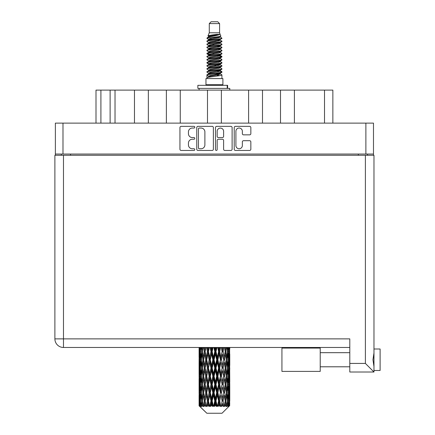 <?xml version="1.0" encoding="UTF-8"?>
<svg xmlns="http://www.w3.org/2000/svg" width="435" height="435" viewBox="0 0 435 435"><rect width="100%" height="100%" fill="white"/><g stroke="black" fill="none" stroke-linecap="round" stroke-linejoin="round"><path stroke-width="0.65" d="M235.906 145.54A3.224 3.224 0 0 0 239.125 148.765A3.224 3.224 0 0 0 242.349 145.54L242.349 141.897A1.207 1.207 0 0 1 243.556 140.69L249.636 140.69A1.207 1.207 0 0 1 250.843 141.897L250.843 149.243A1.207 1.207 0 0 1 249.636 150.45L235.422 150.45A1.207 1.207 0 0 1 234.22 149.243L234.22 127.558A1.207 1.207 0 0 1 235.422 126.357L249.636 126.357A1.207 1.207 0 0 1 250.843 127.558L250.843 133.643A1.207 1.207 0 0 1 249.636 134.85L243.556 134.85A1.207 1.207 0 0 1 242.349 133.643L242.349 131.267A3.224 3.224 0 0 0 239.125 128.042A3.224 3.224 0 0 0 235.906 131.267L235.906 145.54M216.331 150.45A0.843 0.843 0 0 0 217.174 149.607L217.174 140.451A1.207 1.207 0 0 1 218.375 139.243L222.41 139.243A1.207 1.207 0 0 1 223.617 140.451L223.617 149.243A1.207 1.207 0 0 0 224.824 150.45L230.903 150.45A1.207 1.207 0 0 0 232.111 149.243L232.111 127.558A1.207 1.207 0 0 0 230.903 126.357L216.69 126.357A1.207 1.207 0 0 0 215.488 127.558L215.488 149.607A0.843 0.843 0 0 0 216.331 150.45M213.378 149.243L213.378 127.558A1.207 1.207 0 0 0 212.171 126.357L197.958 126.357A1.207 1.207 0 0 0 196.756 127.558L196.756 149.243A1.207 1.207 0 0 0 197.958 150.45L212.171 150.45A1.207 1.207 0 0 0 213.378 149.243M55.375 123.121L55.375 154.05L55.375 123.121L373.486 123.121L373.486 155.279M373.486 123.121L373.486 154.05L55.375 154.05L55.375 155.279M192.297 128.042L193.95 128.042A0.843 0.843 0 0 0 194.798 127.199A0.843 0.843 0 0 0 193.95 126.357L181.156 126.357A1.207 1.207 0 0 0 179.949 127.558L179.949 149.243A1.207 1.207 0 0 0 181.156 150.45L193.95 150.45A0.843 0.843 0 0 0 194.798 149.607A0.843 0.843 0 0 0 193.95 148.765L192.297 148.765A3.855 3.855 0 0 1 188.442 144.909L188.442 143.099A3.855 3.855 0 0 1 192.297 139.243L193.95 139.243A0.843 0.843 0 0 0 194.798 138.401A0.843 0.843 0 0 0 193.95 137.558L192.297 137.558A3.855 3.855 0 0 1 188.442 133.703L188.442 131.897A3.855 3.855 0 0 1 192.297 128.042M248.602 123.121L248.602 90.11L221.377 90.11L221.377 123.121M280.51 123.121L280.51 90.11L262.49 90.11L262.49 123.121M134.464 123.121L134.464 90.11L115.025 90.11L115.025 123.121M166.377 123.121L166.377 90.11L148.351 90.11L148.351 123.121M207.49 123.121L207.49 90.11L180.259 90.11L180.259 123.121M61.33 155.279L61.33 154.05M367.531 154.05L367.531 155.279M95.999 123.121L95.999 90.11L115.025 90.11M324.521 123.121L324.521 90.11L294.397 90.11L294.397 123.121M324.521 90.11L332.862 90.11L332.862 123.121M262.49 90.11L248.602 90.11M294.397 90.11L280.51 90.11M148.351 90.11L134.464 90.11M180.259 90.11L166.377 90.11M221.377 90.11L207.49 90.11M199.284 128.042A0.843 0.843 0 0 0 198.442 128.885L198.442 147.916A0.843 0.843 0 0 0 199.284 148.765L201.03 148.765A3.855 3.855 0 0 0 204.885 144.909L204.885 131.897A3.855 3.855 0 0 0 201.03 128.042L199.284 128.042M223.617 131.326A3.224 3.224 0 0 0 220.393 128.102A3.224 3.224 0 0 0 217.174 131.326L217.174 136.356A1.207 1.207 0 0 0 218.375 137.558L222.41 137.558A1.207 1.207 0 0 0 223.617 136.356L223.617 131.326M373.975 349L380.114 349L380.114 370.479L373.975 370.479M373.975 359.74L373.975 372.012L349.8 372.012L349.8 338.876L63.477 338.876L63.477 155.279L373.975 155.279L373.975 359.74M373.975 352.981L372.964 359.74L373.975 366.504M54.886 155.279L54.886 338.876L54.886 155.279L63.477 155.279M349.8 347.467L63.477 347.467L63.477 338.876L54.886 338.876A8.591 8.591 0 0 0 63.477 347.467A8.591 8.591 0 0 1 54.886 338.876A8.591 8.591 0 0 0 63.477 347.467M373.975 372.012L365.384 363.421L365.384 155.279M320.225 371.398L281.934 371.398L281.934 348.082L320.225 348.082L320.225 371.398L281.934 371.398M209.278 23.593L219.588 23.593L217.745 21.75L211.116 21.75L209.278 23.593L209.278 32.794L207.974 35.947L209.05 36.698M219.588 23.593L219.588 32.794L209.278 32.794M222.899 78.572L205.962 78.572L205.962 84.711L222.899 84.711L222.899 78.572M207.99 84.711L207.99 85.325M220.877 84.711L220.877 85.325M219.773 34.414L210.312 36.317L207.152 37.921C207.065 36.866 217.734 35.724 219.773 34.414L216.565 34.414C211.829 34.952 208.963 35.463 207.974 35.947M207.152 37.921L207.136 38.639L209.05 39.77M219.588 32.794L220.762 36.148L218.549 37.084L210.312 38.617L208.604 39.384L208.849 39.661M220.893 35.947C221.524 36.839 206.685 37.655 206.946 38.427M221.709 37.921L221.921 38.427L221.35 38.427L221.709 37.921L220.018 36.806L220.257 37.084L218.549 37.85L208.849 39.873L206.946 41.107L207.136 41.711L208.849 42.733M218.56 70.829L221.921 71.791C222.383 72.814 206.484 73.836 206.946 74.858L206.946 75.244L208.604 76.201L208.604 76.832M219.816 70.448L220.257 70.834L218.549 71.601L210.312 73.134L206.946 74.858M221.921 71.791L221.73 72.389L218.549 73.901L210.312 75.434L208.604 76.201M221.921 72.177C222.383 73.2 206.484 74.222 206.946 75.244L206.946 78.572M221.921 74.858C222.383 75.88 206.484 76.908 206.946 77.93L210.312 76.201L218.549 74.668L220.257 73.901L220.018 73.624L221.921 74.858L221.921 78.572M221.35 38.427C218.745 39.319 206.489 40.216 206.946 41.107M206.946 41.494C206.484 40.471 222.383 39.449 221.921 38.427L218.549 40.151L210.312 41.684L208.604 42.451L208.604 43.217M218.56 39.384L221.921 41.107C222.383 42.13 206.484 43.157 206.946 44.18L207.136 44.778L209.05 45.903M220.018 39.873L220.257 40.151L218.549 40.917L210.312 42.451L206.946 44.18M221.921 41.107L221.73 41.711L220.018 42.733L210.312 44.751L208.604 45.523L208.849 45.8M221.921 41.494C222.383 42.516 206.484 43.538 206.946 44.56M220.018 42.94L221.921 44.18C222.383 45.202 206.484 46.224 206.946 47.246L207.136 47.845L209.05 48.97M220.257 42.451L220.257 43.217L218.549 43.984L210.312 45.523L206.946 47.246M221.921 44.18L221.73 44.778L220.018 45.8L210.312 47.823L208.604 48.589L208.849 48.867M221.921 44.56C222.383 45.583 206.484 46.605 206.946 47.627M220.257 45.523L220.257 46.289L221.921 47.246C222.383 48.269 206.484 49.291 206.946 50.313L207.136 50.911L208.849 51.934M220.257 46.289L218.549 47.056L210.312 48.589L206.946 50.313M221.921 47.246L221.73 47.845L220.018 48.867L210.312 50.89L208.604 51.656L208.604 52.423M221.921 47.627C222.383 48.649 206.484 49.677 206.946 50.699M219.816 48.97L221.921 50.313C222.383 51.335 206.484 52.358 206.946 53.38L207.136 53.983L209.05 55.109M220.018 49.079L220.257 49.356L218.549 50.123L210.312 51.656L206.946 53.38M221.921 50.313L221.73 50.911L220.018 51.934L210.312 53.956L208.604 54.723L208.849 55.006M221.921 50.699C222.383 51.721 206.484 52.744 206.946 53.766M220.018 52.146L221.921 53.38C222.383 54.402 206.484 55.43 206.946 56.452L207.136 57.05L209.05 58.176M220.257 51.656L220.257 52.423L218.549 53.19L210.312 54.723L206.946 56.452M221.921 53.38L221.73 53.983L220.018 55.006L210.312 57.028L208.604 57.795L208.849 58.072M221.921 53.766C222.383 54.788 206.484 55.81 206.946 56.833M219.816 55.109L221.921 56.452C222.383 57.474 206.484 58.497 206.946 59.519L207.136 60.117L208.849 61.139M220.018 55.212L220.257 55.49L218.549 56.256L210.312 57.795L206.946 59.519M221.921 56.452L221.73 57.05L220.018 58.072L210.312 60.095L208.604 60.862L208.604 61.629M221.921 56.833C222.383 57.855 206.484 58.877 206.946 59.905M220.018 58.279L221.921 59.519C222.383 60.541 206.484 61.563 206.946 62.586L207.136 63.184L210.306 63.929M220.257 57.795L220.257 58.562L218.549 59.329L210.312 60.862L206.946 62.586M221.921 59.519L221.73 60.117L220.018 61.139L210.312 63.162L208.604 63.929L209.05 64.315M221.921 59.905C222.383 60.927 206.484 61.949 206.946 62.972M219.816 61.243L221.921 62.586C222.383 63.608 206.484 64.63 206.946 65.652L207.136 66.256L208.849 67.278M220.018 61.351L220.257 61.629L218.549 62.395L210.312 63.929L206.946 65.652M221.921 62.586L221.73 63.184L220.018 64.206L210.312 66.229L208.604 66.995L208.604 67.762M221.921 62.972C222.383 63.994 206.484 65.016 206.946 66.038M218.56 63.929L221.921 65.652C222.383 66.68 206.484 67.702 206.946 68.725L207.136 69.323L208.849 70.345M220.018 64.418L220.257 64.695L218.549 65.462L210.312 66.995L206.946 68.725M221.921 65.652L221.73 66.256L220.018 67.278L210.312 69.301L208.604 70.068L208.604 70.834M221.921 66.038C222.383 67.061 206.484 68.083 206.946 69.105M220.018 67.485L221.921 68.725C222.383 69.747 206.484 70.769 206.946 71.791L207.136 72.389L209.05 73.515M220.257 66.995L220.257 67.762L218.549 68.529L210.312 70.068L206.946 71.791M221.921 68.725L221.73 69.323L220.018 70.345L210.312 72.368L208.604 73.134L208.849 73.412M221.921 69.105C222.383 70.127 206.484 71.155 206.946 72.177M209.42 38.856L211.361 39.161M208.805 39.128L210.306 39.384M217.5 40.373L219.441 40.678M209.42 44.995L211.361 45.3M218.56 46.284L220.061 46.54M208.805 45.267L210.306 45.523M217.5 46.507L219.441 46.811M209.42 48.062L211.361 48.367M218.56 49.356L220.061 49.606M208.805 48.334L210.306 48.589M207.093 53.576L211.361 54.505M218.56 55.49L220.061 55.745M208.805 54.473L210.306 54.728M217.5 55.713L221.768 56.642M218.56 61.629L220.061 61.879M209.42 63.401L211.361 63.706M218.56 64.695L220.061 64.951M217.5 64.918L219.441 65.223M217.5 71.052L219.441 71.356M209.42 72.607L211.361 72.911M215.918 73.515L220.061 74.151M208.805 72.879L210.306 73.134M217.5 74.124L219.441 74.428M229.729 403.305L229.631 405.888L229.43 400.912L229.653 395.263L229.669 405.888M229.772 387.041L229.772 398.351L229.762 384.475L229.653 390.119L229.43 384.475L229.653 378.814L229.762 384.475M229.762 368.026L229.653 373.681L229.43 368.026L229.653 362.366L229.772 381.903L229.718 376.242L229.044 376.242M229.772 354.144L229.772 365.454L229.604 347.467M229.772 347.467L229.772 349.011L229.767 347.467M222.024 413.25L229.419 405.888L222.024 413.25L206.842 413.25L199.154 405.888L199.214 403.479L199.29 405.888L200.029 406.502L199.534 405.888L199.301 400.912L199.573 395.263L199.959 400.912L199.534 405.888M204.194 368.026L203.248 373.681L202.384 368.026L203.248 362.366L204.194 368.026L205.043 368.026L204.651 370.598L205.711 376.242L204.651 381.903L203.667 376.242L205.043 368.026L203.667 359.805L204.651 354.144L205.711 359.805L204.651 365.454L204.02 361.86M204.194 384.475L203.248 390.119L202.384 384.475L203.248 378.814L204.194 384.475L205.043 384.475L204.02 390.635L204.651 387.041L205.711 392.691L204.651 398.351L203.667 392.691L205.043 384.475L204.02 378.298M199.089 357.238L199.089 347.467L199.138 357.412M199.263 347.467L199.214 349.011L199.17 347.467M199.377 349.68L199.214 349.011M199.148 351.578L199.823 351.578M199.105 359.805L199.214 354.144L199.437 359.805L199.214 365.454L199.105 359.805L199.105 376.242L199.214 370.598L199.437 376.242L199.214 381.903L199.105 376.242M199.665 347.467L199.959 351.578L199.573 357.238L199.486 347.467M200.307 347.467L200.171 349.011L200.04 347.467M200.508 350.49L200.171 349.011M199.959 351.578L200.736 351.578M199.834 358.337L199.573 357.238M199.377 353.47L199.214 354.144M199.437 359.805L200.165 359.805M199.148 368.026L199.823 368.026M199.377 366.129L199.214 365.454M199.301 368.026L199.573 362.366L199.959 368.026L199.573 373.681L199.301 368.026M199.736 359.805L200.171 354.144L200.709 359.805L200.171 365.454L199.736 359.805M201.166 347.467L201.677 351.578L200.986 357.238L200.399 351.578L200.818 347.467M202.237 347.467L202.019 349.011L201.813 347.467M201.677 351.578L202.52 351.578L202.019 349.011M201.378 359.071L200.986 357.238M200.508 352.66L200.171 354.144M200.709 359.805L201.525 359.805M200.508 366.939L200.171 365.454M199.834 361.273L199.573 362.366M199.959 368.026L200.736 368.026M199.377 369.924L199.214 370.598M199.437 376.242L200.165 376.242M199.834 374.78L199.573 373.681M199.138 378.635L199.105 392.691L199.214 387.041L199.437 392.691L199.214 398.351L199.105 392.691M199.148 384.475L199.823 384.475M199.377 382.577L199.214 381.903M199.736 376.242L200.171 370.598L200.709 376.242L200.171 381.903L199.736 376.242M200.399 368.026L200.986 362.366L201.677 368.026L200.986 373.681L200.399 368.026M201.291 359.805L202.019 354.144L202.846 359.805L202.019 365.454L201.291 359.805M203.498 347.467L204.194 351.578L203.248 357.238L202.384 351.578L203.004 347.467M204.934 347.467L204.651 349.011L204.374 347.467M204.194 351.578L205.043 351.578L204.352 347.467M206.516 347.467L207.359 351.578L206.212 357.238L204.651 349.011M202.846 359.805L203.694 359.805L203.248 357.238M202.52 351.578L202.019 354.144M201.677 368.026L202.52 368.026L202.019 365.454M201.378 360.539L200.986 362.366M201.378 375.508L200.986 373.681M200.508 369.114L200.171 370.598M200.709 376.242L201.525 376.242M199.301 384.475L199.573 378.814L199.959 384.475L199.573 390.119L199.301 384.475M199.834 377.71L199.573 378.814M199.959 384.475L200.736 384.475M200.508 383.387L200.171 381.903M199.377 386.367L199.214 387.041M199.437 392.691L200.165 392.691M199.834 391.223L199.573 390.119M199.138 395.089L199.154 405.888M199.148 400.912L199.823 400.912M199.377 399.025L199.214 398.351M200.399 384.475L200.986 378.814L201.677 384.475L200.986 390.119L200.399 384.475M201.291 376.242L202.019 370.598L202.846 376.242L202.019 381.903L201.291 376.242M205.124 351.578L205.907 347.467M208.229 347.467L207.903 349.011L207.571 347.467M207.359 351.578L208.164 351.578L207.337 347.467M210.034 347.467L210.97 351.578L209.692 357.238L208.452 351.578L208.164 351.578L207.897 349.011M205.711 359.805L206.538 359.805L205.043 351.578L204.651 354.144M206.728 359.805L207.897 354.144L209.121 359.805L207.897 365.454L206.212 357.238M205.124 368.026L204.651 365.454L205.043 368.026L206.538 359.805L206.212 362.366L207.359 368.026L206.212 373.681L205.124 368.026L206.212 362.366M203.694 359.805L203.248 362.366M202.846 376.242L203.694 376.242L203.248 373.681M202.52 368.026L202.019 370.598M201.677 384.475L202.52 384.475L202.019 381.903M201.378 376.982L200.986 378.814M199.736 392.691L200.171 387.041L200.709 392.691L200.171 398.351L199.736 392.691M200.508 385.562L200.171 387.041M200.709 392.691L201.525 392.691M201.378 391.957L200.986 390.119M199.834 394.159L199.573 395.263M199.959 400.912L200.736 400.912M200.508 399.83L200.171 398.351M229.098 405.888L229.631 405.888M199.377 402.81L199.214 403.479M201.291 392.691L202.019 387.041L202.846 392.691L202.019 398.351L201.291 392.691M208.452 351.578L209.349 347.467M211.916 347.467L211.557 349.011L211.203 347.467M199.616 405.888L200.328 406.502L199.969 405.888L200.171 403.479L200.383 405.888L201.253 406.502L200.399 400.912L200.986 395.263L201.677 400.912L201.068 405.888L201.824 406.502L202.019 403.479L202.362 405.888L203.297 406.502L202.384 400.912L203.248 395.263L204.194 400.912L203.357 405.888L204.113 406.502L204.651 403.479L205.092 405.888L206.043 406.502L205.124 400.912L206.212 395.263L207.359 400.912L206.348 405.888L207.049 406.502L207.897 403.479L208.414 405.888L209.322 406.502L209.54 405.888L208.452 400.912L209.692 395.263L210.97 400.912L209.844 405.888L210.448 406.502L211.008 405.888L211.557 403.479L212.111 405.888L212.916 406.502L213.308 405.888L212.149 400.912L213.471 395.263L214.792 400.912L213.628 405.888L214.102 406.502L214.83 405.888L215.396 403.479L215.956 405.888L216.608 406.502L217.147 405.888L215.994 400.912L217.304 395.263L218.598 400.912L217.462 405.888L217.772 406.502L218.631 405.888L219.175 403.479L219.708 405.888L220.159 406.502L220.817 405.888L219.74 400.912L220.964 395.263L222.138 400.912L221.236 406.502L222.171 405.888L222.649 403.479L223.356 406.502L224.085 405.888L223.155 400.912L224.21 395.263L225.194 400.912L224.27 406.502L225.221 405.888L225.613 403.479L225.988 406.502L226.749 405.888L226.021 400.912L226.842 395.263L227.576 400.912L226.684 406.502L227.592 405.888L227.875 403.479L227.896 406.502L228.636 405.888L228.152 400.912L228.696 395.263L229.131 400.912L228.756 405.888L228.331 406.502L229.142 405.888L229.288 403.479L229.419 405.888L229.142 405.888M199.29 405.888L206.842 413.25M228.136 405.888L227.592 405.888M225.993 405.888L225.221 405.888M223.122 405.888L222.171 405.888M221.11 405.888L220.817 405.888M219.708 405.888L218.631 405.888M217.462 405.888L217.147 405.888M215.956 405.888L214.83 405.888M213.628 405.888L213.308 405.888M212.111 405.888L211.008 405.888M209.844 405.888L209.54 405.888M208.414 405.888L207.397 405.888M206.348 405.888L206.076 405.888M205.092 405.888L204.227 405.888M202.362 405.888L201.699 405.888M200.383 405.888L199.969 405.888M210.97 351.578L211.671 351.578L210.768 347.467M213.83 347.467L214.792 351.578L213.471 357.238L212.149 351.578L211.671 351.578L211.557 349.011M209.121 359.805L209.882 359.805L208.164 351.578L207.897 354.144M210.268 359.805L211.557 354.144L212.867 359.805L211.557 365.454L210.268 359.805L209.882 359.805L209.692 357.238M207.359 368.026L208.164 368.026L206.538 359.805L209.012 347.467M208.452 368.026L209.692 362.366L210.97 368.026L209.692 373.681L208.452 368.026L208.164 368.026L207.897 365.454M205.711 376.242L206.538 376.242L205.043 368.026L204.02 374.192M206.728 376.242L207.897 370.598L209.121 376.242L207.897 381.903L206.212 373.681M205.124 384.475L206.212 378.814L207.359 384.475L206.212 390.119L204.651 381.903M203.694 376.242L203.248 378.814M202.846 392.691L203.694 392.691L203.248 390.119M202.52 384.475L202.019 387.041M201.378 393.43L200.986 395.263M201.677 400.912L202.52 400.912L202.019 398.351M200.508 402L200.171 403.479M212.149 351.578L213.106 347.467M215.755 347.467L215.396 349.011L215.031 347.467M214.792 351.578L215.358 351.578L214.433 347.467M217.658 347.467L218.598 351.578L217.304 357.238L215.994 351.578L215.358 351.578L215.396 349.011M212.867 359.805L213.509 359.805L211.671 351.578L211.557 354.144M214.069 359.805L215.396 354.144L216.712 359.805L215.396 365.454L214.069 359.805L213.509 359.805L213.471 357.238M210.97 368.026L211.671 368.026L209.882 359.805L209.692 362.366M212.149 368.026L213.471 362.366L214.792 368.026L213.471 373.681L212.149 368.026L211.671 368.026L211.557 365.454M209.121 376.242L209.882 376.242L208.164 368.026L207.897 370.598M210.268 376.242L211.557 370.598L212.867 376.242L211.557 381.903L210.268 376.242L209.882 376.242L209.692 373.681M207.359 384.475L208.164 384.475L206.538 376.242L206.212 378.814M208.452 384.475L209.692 378.814L210.97 384.475L209.692 390.119L208.452 384.475L208.164 384.475L207.897 381.903M205.711 392.691L206.538 392.691L205.043 384.475L212.584 347.467M206.728 392.691L207.897 387.041L209.121 392.691L207.897 398.351L206.212 390.119M204.194 400.912L205.043 400.912L204.02 394.752M205.124 400.912L204.651 398.351M203.694 392.691L203.248 395.263M202.52 400.912L202.019 403.479M215.994 351.578L216.951 347.467M219.517 347.467L219.175 349.011L218.827 347.467M218.598 351.578L218.984 351.578L218.093 347.467M221.29 347.467L222.138 351.578L220.964 357.238L219.74 351.578L218.984 351.578L219.175 349.011M216.712 359.805L217.19 359.805L215.358 351.578L215.396 354.144M217.897 359.805L219.175 354.144L220.414 359.805L219.175 365.454L217.897 359.805L217.19 359.805L217.304 357.238M214.792 368.026L215.358 368.026L213.509 359.805L213.471 362.366M215.994 368.026L217.304 362.366L218.598 368.026L217.304 373.681L215.994 368.026L215.358 368.026L215.396 365.454M212.867 376.242L213.509 376.242L211.671 368.026L211.557 370.598M214.069 376.242L215.396 370.598L216.712 376.242L215.396 381.903L214.069 376.242L213.509 376.242L213.471 373.681M210.97 384.475L211.671 384.475L209.882 376.242L209.692 378.814M212.149 384.475L213.471 378.814L214.792 384.475L213.471 390.119L212.149 384.475L211.671 384.475L211.557 381.903M209.121 392.691L209.882 392.691L208.164 384.475L207.897 387.041M210.268 392.691L211.557 387.041L212.867 392.691L211.557 398.351L210.268 392.691L209.882 392.691L209.692 390.119M207.359 400.912L208.164 400.912L206.538 392.691L206.212 395.263M208.452 400.912L208.164 400.912L207.897 398.351M206.043 406.502L205.043 400.912L204.651 403.479M219.74 351.578L220.637 347.467M222.954 347.467L222.655 349.011L222.345 347.467M222.138 351.578L221.524 347.467M224.514 347.467L225.194 351.578L224.21 357.238L223.155 351.578L222.323 351.578L222.649 349.011M220.414 359.805L220.703 359.805L218.984 351.578L219.175 354.144M221.502 359.805L222.649 354.144L223.737 359.805L222.649 365.454L221.502 359.805L220.703 359.805L220.964 357.238M218.598 368.026L218.984 368.026L217.19 359.805L217.304 362.366M219.74 368.026L220.964 362.366L222.138 368.026L220.964 373.681L219.74 368.026L218.984 368.026L219.175 365.454M216.712 376.242L217.19 376.242L215.358 368.026L215.396 370.598M217.897 376.242L219.175 370.598L220.414 376.242L219.175 381.903L217.897 376.242L217.19 376.242L217.304 373.681M214.792 384.475L215.358 384.475L213.509 376.242L213.471 378.814M215.994 384.475L217.304 378.814L218.598 384.475L217.304 390.119L215.994 384.475L215.358 384.475L215.396 381.903M212.867 392.691L213.509 392.691L211.671 384.475L211.557 387.041M214.069 392.691L215.396 387.041L216.712 392.691L215.396 398.351L214.069 392.691L213.509 392.691L213.471 390.119M210.97 400.912L211.671 400.912L209.882 392.691L209.692 395.263M212.149 400.912L211.671 400.912L211.557 398.351M209.322 406.502L208.164 400.912L207.897 403.479M223.155 351.578L223.927 347.467M225.857 347.467L225.613 349.011L225.363 347.467M227.054 347.467L227.576 351.578L226.842 357.238L226.021 351.578L225.167 351.578L225.613 349.011M223.737 359.805L222.649 354.144M224.667 359.805L225.613 354.144L226.477 359.805L225.613 365.454L224.667 359.805L223.818 359.805L224.21 357.238M222.138 368.026L220.964 362.366M223.155 368.026L224.21 362.366L225.194 368.026L224.21 373.681L223.155 368.026L222.323 368.026L222.649 365.454M220.414 376.242L220.703 376.242L218.984 368.026L219.175 370.598M221.502 376.242L222.649 370.598L223.737 376.242L222.649 381.903L221.502 376.242L220.703 376.242L220.964 373.681M218.598 384.475L218.984 384.475L217.19 376.242L217.304 378.814M219.74 384.475L220.964 378.814L222.138 384.475L220.964 390.119L219.74 384.475L218.984 384.475L219.175 381.903M216.712 392.691L217.19 392.691L215.358 384.475L215.396 387.041M217.897 392.691L219.175 387.041L220.414 392.691L219.175 398.351L217.897 392.691L217.19 392.691L217.304 390.119M214.792 400.912L215.358 400.912L213.509 392.691L213.471 395.263M215.994 400.912L215.358 400.912L215.396 398.351M212.916 406.502L211.671 400.912L211.557 403.479M226.021 351.578L226.63 347.467M228.049 347.467L227.875 349.011L227.695 347.467M227.483 350.838L227.875 349.011M227.19 359.805L227.875 354.144L228.462 359.805L227.875 365.454L227.19 359.805L226.347 359.805L226.842 357.238M225.167 351.578L225.613 354.144M224.846 365.965L224.21 362.366M226.021 368.026L226.842 362.366L227.576 368.026L226.842 373.681L226.021 368.026L225.167 368.026L225.613 365.454M223.737 376.242L222.649 370.598M224.667 376.242L225.613 370.598L226.477 376.242L225.613 381.903L224.667 376.242L223.818 376.242L224.21 373.681M222.138 384.475L220.964 378.814M223.155 384.475L224.21 378.814L225.194 384.475L224.21 390.119L223.155 384.475L222.323 384.475L222.649 381.903M220.414 392.691L220.703 392.691L218.984 384.475L219.175 387.041M221.502 392.691L222.649 387.041L223.737 392.691L222.649 398.351L221.502 392.691L220.703 392.691L220.964 390.119M218.598 400.912L218.984 400.912L217.19 392.691L217.304 395.263M219.74 400.912L218.984 400.912L219.175 398.351M216.608 406.502L215.358 400.912L215.396 403.479M228.826 347.467L229.131 351.578L228.696 357.238L228.152 351.578L228.56 347.467M229.375 347.467L229.288 349.011L229.196 347.467M229.027 350.11L229.288 349.011M228.152 351.578L227.336 351.578M228.359 358.717L228.696 357.238M227.483 352.312L227.875 354.144M227.483 367.287L227.875 365.454M226.347 359.805L226.842 362.366M227.19 376.242L227.875 370.598L228.462 376.242L227.875 381.903L227.19 376.242L226.347 376.242L226.842 373.681M225.167 368.026L225.613 370.598M224.846 382.419L224.21 378.814M226.021 384.475L226.842 378.814L227.576 384.475L226.842 390.119L226.021 384.475L225.167 384.475L225.613 381.903M223.737 392.691L222.649 387.041M224.667 392.691L225.613 387.041L226.477 392.691L225.613 398.351L224.667 392.691L223.818 392.691L224.21 390.119M222.138 400.912L220.964 395.263M223.155 400.912L222.323 400.912L222.649 398.351M220.159 406.502L218.984 400.912L219.175 403.479M228.152 368.026L228.696 362.366L229.131 368.026L228.696 373.681L228.152 368.026L227.336 368.026M228.908 359.805L229.288 354.144L229.566 359.805L229.288 365.454L228.908 359.805L228.125 359.805M229.691 347.467L229.772 349.011M229.43 351.578L228.696 351.578M229.484 357.913L229.653 357.238M229.027 353.046L229.288 354.144M229.027 366.553L229.288 365.454M228.359 360.892L228.696 362.366M228.359 375.16L228.696 373.681M227.483 368.76L227.875 370.598M227.483 383.741L227.875 381.903M226.347 376.242L226.842 378.814M227.19 392.691L227.875 387.041L228.462 392.691L227.875 398.351L227.19 392.691L226.347 392.691L226.842 390.119M225.167 384.475L225.613 387.041M224.846 398.862L224.21 395.263M226.021 400.912L225.167 400.912L225.613 398.351M223.356 406.502L222.649 403.479M228.152 384.475L228.696 378.814L229.131 384.475L228.696 390.119L228.152 384.475L227.336 384.475M228.908 376.242L229.288 370.598L229.566 376.242L229.288 381.903L228.908 376.242L228.125 376.242M229.718 359.805L229.044 359.805M229.484 361.697L229.653 362.366M229.43 368.026L228.696 368.026M229.484 374.356L229.653 373.681M229.027 369.494L229.288 370.598M229.027 383.007L229.288 381.903M228.359 377.33L228.696 378.814M228.359 391.603L228.696 390.119M227.483 385.209L227.875 387.041M227.483 400.178L227.875 398.351M226.347 392.691L226.842 395.263M225.167 400.912L225.613 403.479M228.908 392.691L229.288 387.041L229.566 392.691L229.288 398.351L228.908 392.691L228.125 392.691M229.484 378.14L229.653 378.814M229.43 384.475L228.696 384.475M229.484 390.793L229.653 390.119M229.027 385.943L229.288 387.041M229.027 399.45L229.288 398.351M228.359 393.778L228.696 395.263M228.152 400.912L227.336 400.912M227.483 401.646L227.875 403.479M229.718 392.691L229.044 392.691M229.762 400.912L229.772 398.351M229.484 394.588L229.653 395.263M229.43 400.912L228.696 400.912M229.027 402.38L229.288 403.479M216.565 34.414L210.312 35.55L208.604 36.317L208.849 36.594M220.061 63.679L220.018 64.206M214.433 74.668L219.441 75.674M212.204 44.37L214.433 44.751M208.849 73.624L208.604 73.901L208.604 73.134M214.433 40.917L216.663 41.303M220.061 54.473L220.257 55.49M214.433 65.462L216.663 65.848M212.204 53.576L214.433 53.956M208.849 64.418L208.604 64.695L208.604 63.929M218.56 73.134L220.018 73.624M224.27 406.502L224.846 402.968M221.236 406.502L224.846 386.53M217.772 406.502L224.846 370.082M214.102 406.502L220.703 376.242L224.846 353.633M210.448 406.502L218.984 368.026L223.09 347.467M207.049 406.502L219.854 347.467M204.113 406.502L208.164 384.475L216.277 347.467M204.02 357.749L205.777 347.467M197.865 88.392L197.865 85.325L227.619 85.325L227.619 88.392L197.865 88.392M229.772 90.11L229.772 88.392L227.619 88.392M199.089 88.392L199.089 90.11M62.988 123.121L62.988 154.05M365.878 154.05L365.878 123.121M358.331 155.279L358.331 154.05M70.535 154.05L70.535 155.279M100.909 90.11L100.909 123.121M110.115 123.121L110.115 90.11M349.8 363.421L365.384 363.421M227.2 88.392L227.2 85.325M320.225 366.797L349.8 366.797M320.225 352.682L349.8 352.682M199.089 362.366L199.089 373.681M199.089 378.814L199.089 390.119M199.089 395.263L199.089 405.888M208.604 36.317L208.604 37.084M220.257 39.384L220.257 40.151M208.604 48.589L208.604 49.356M208.604 54.723L208.604 55.49M220.257 63.929L220.257 64.695M220.257 70.068L220.257 70.834M220.018 70.552L221.73 71.574M207.136 63.184L208.849 64.206M220.257 36.317L220.257 37.084M208.604 39.384L208.604 40.151M208.604 45.523L208.604 46.289M220.257 48.589L220.257 49.356M208.604 57.795L208.604 58.562M220.257 60.862L220.257 61.629M220.257 73.134L220.257 73.901"/></g></svg>
